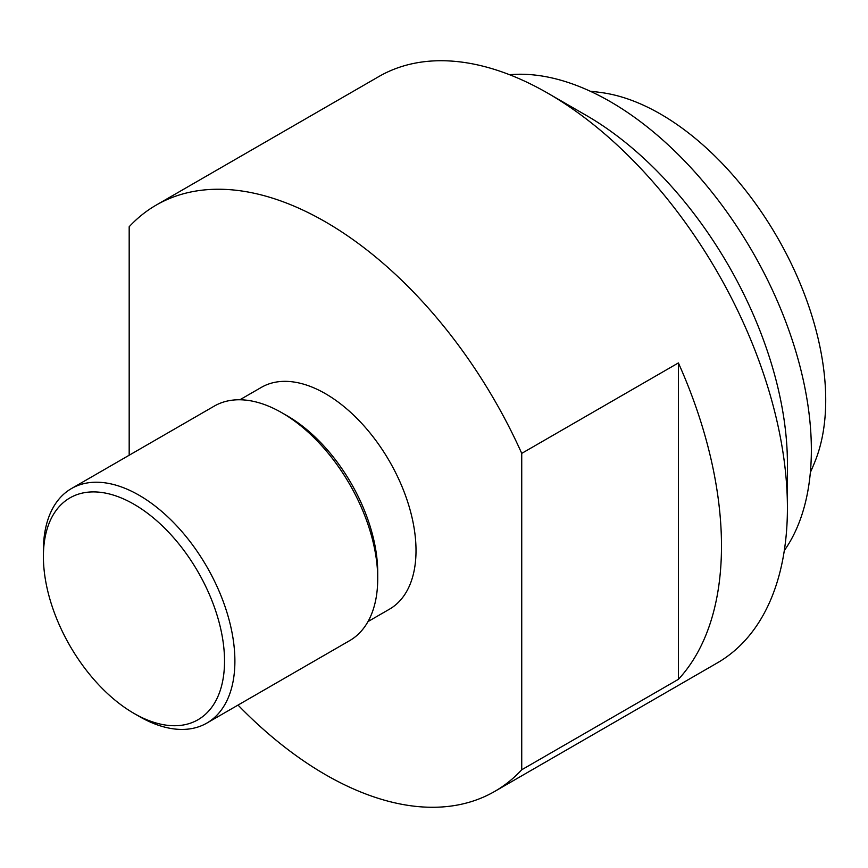 <?xml version="1.0" encoding="UTF-8"?>
<svg xmlns="http://www.w3.org/2000/svg" width="868" height="868" viewBox="0 0 868 868"><rect width="100%" height="100%" fill="white"/><g stroke="black" fill="none" stroke-linecap="round" stroke-linejoin="round"><path stroke-width="1.3" d="M509.57 74.724A284.346 164.171 60 0 1 610.291 101.643A284.346 164.171 60 0 1 784.477 318.404A284.346 164.171 60 0 1 784.303 550.583M787.417 463.707A284.346 164.171 -120 0 0 586.356 115.455L548.066 93.353A338.509 195.441 60 0 1 787.417 507.932L787.417 463.707M787.417 507.932A338.509 195.441 60 0 1 717.315 662.902L494.706 791.421A338.509 195.441 -120 0 0 521.733 769.775L521.733 453.378A338.509 195.441 -120 0 0 325.457 221.872A338.509 195.441 -120 0 0 156.197 205.098A338.509 195.441 -120 0 0 129.18 226.743L129.18 455.233M156.197 205.098L378.806 76.579A338.509 195.441 60 0 1 548.055 93.343A338.509 195.441 60 0 1 548.066 93.353M521.733 453.378L678.396 362.933A338.509 195.441 60 0 1 678.396 679.329L521.733 769.775M238.027 705.087A338.509 195.441 -120 0 0 325.457 774.657A338.509 195.441 -120 0 0 494.706 791.421M239.904 399.757L261.42 387.345A128.073 73.943 60 0 1 325.457 393.692A128.073 73.943 60 0 1 409.121 506.543A128.073 73.943 60 0 1 389.493 609.173L367.978 621.596M206.844 723.087L349.674 640.627A135.408 78.174 -120 0 0 377.721 578.641L377.721 572.663A128.073 73.943 -120 0 0 287.156 415.794L281.97 412.81A135.408 78.174 -120 0 0 214.266 406.105L71.447 488.565A135.408 78.174 60 0 1 139.14 495.27A135.408 78.174 60 0 1 234.892 661.101A135.408 78.174 60 0 1 206.844 723.087A135.408 78.174 60 0 1 139.14 716.382L133.965 713.387A128.073 73.943 -120 0 0 224.53 661.101A128.073 73.943 -120 0 0 133.965 504.243A128.073 73.943 -120 0 0 43.4 556.529A128.073 73.943 -120 0 0 133.965 713.387M377.721 578.641A135.408 78.174 -120 0 0 281.97 412.81M71.447 488.565A135.408 78.174 60 0 0 43.4 550.551L43.4 556.529M678.396 362.933L678.396 679.329M810.365 472.42A270.805 270.805 0 0 0 815.269 460.865A233.568 134.855 -120 0 0 660.559 114.077A233.568 134.855 -120 0 0 602.75 92.767A270.805 270.805 0 0 0 590.294 91.238"/></g></svg>
